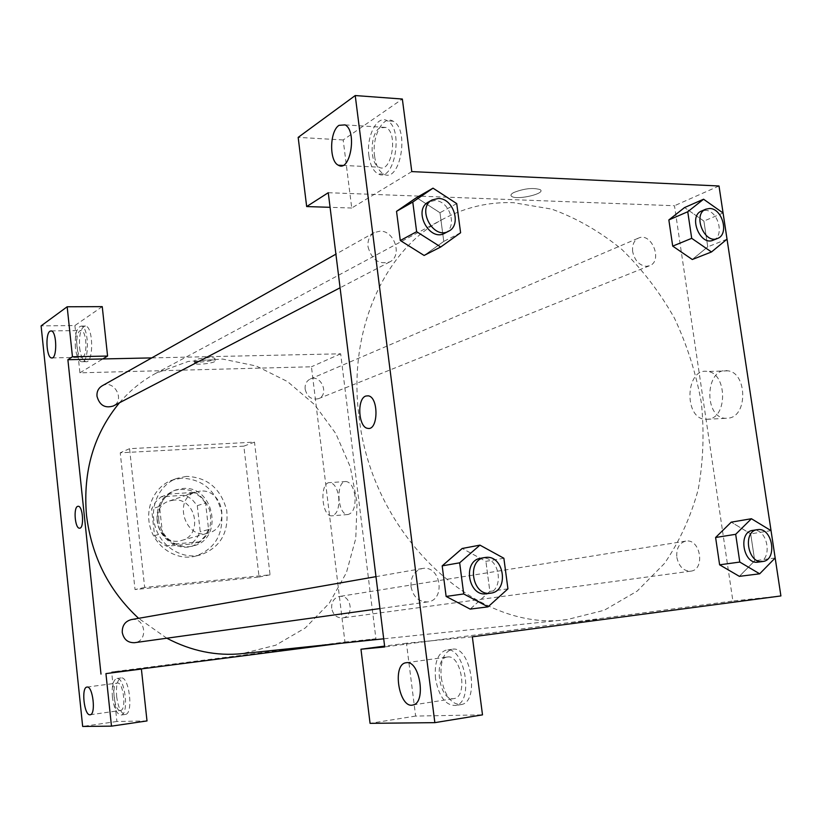 <?xml version="1.0" encoding="UTF-8"?>
<svg xmlns="http://www.w3.org/2000/svg" width="822" height="822" viewBox="0 0 822 822"><rect width="100%" height="100%" fill="white"/><g stroke="black" fill="none" stroke-linecap="round" stroke-linejoin="round"><path stroke-width="0.62" stroke-dasharray="4.11 3.08" d="M200.352 491.104L195.831 492.008C172.301 498.79 185.176 540.629 208.449 533.005C230.859 527.888 223.194 488.453 200.352 491.104M173.832 500.074L169.435 500.968C146.563 507.575 158.954 547.842 181.58 540.444C203.383 535.461 196.037 497.464 173.832 500.074M197.29 505.653L200.249 531.855L196.54 538.708L191.084 544.061L166.506 546.198L159.848 541.842L154.557 535.646L151.628 509.024L155.471 502.15L161.05 496.858L185.597 495.142L192.122 499.529L197.29 505.653L205.572 503.013L208.583 529.512L200.249 531.855M154.557 535.646L162.479 533.303L159.509 506.373L151.628 509.024M161.05 496.858L169.013 494.073L193.766 492.368L185.597 495.142M169.013 494.073L163.383 499.416L159.509 506.373M162.479 533.303L167.832 539.571L174.562 543.989L166.506 546.198M208.583 529.512L204.842 536.437L199.345 541.842L174.562 543.989M205.572 503.013L200.363 496.807L193.766 492.368M157.084 520.131C156.396 505.612 162.181 495.717 174.428 490.436C190.858 486.86 202.602 493.447 209.651 510.195C213.237 528.012 207.236 540.064 191.639 546.342C176.36 550.904 158.574 537.567 157.084 520.131M158.687 519.627C160.167 537.095 177.994 550.473 193.293 545.9C224.355 539.119 214.172 484.949 182.618 488.515L176.052 489.871C163.784 495.152 157.988 505.078 158.687 519.627M199.345 541.842L191.084 544.061M181.457 478.188L171.973 480.192C154.351 486.501 144.302 508.643 150.508 528.402C156.488 548.223 177.244 560.881 195.369 556.196C214.963 549.055 223.697 534.321 221.55 511.993C215.765 490.261 202.407 478.99 181.457 478.188M186.399 476.38L176.864 478.383C159.139 484.733 149.049 507.03 155.296 526.923C161.318 546.887 182.196 559.648 200.424 554.932C220.121 547.76 228.886 532.923 226.728 510.441C220.892 488.556 207.452 477.202 186.399 476.38M243.836 446.151L120.238 452.799L135.034 589.559L259.084 577.034L243.836 446.151L254.501 442.113L129.557 448.678L144.662 587.432L270.058 574.825L254.501 442.113M270.058 574.825L259.084 577.034M102.247 306.637L74.905 325.543L41.1 325.882M74.905 325.543L79.919 372.828L311.446 366.776L344.942 642.054L111.638 671.954L136.246 669.56M147.004 720.935L116.899 721.48L111.638 671.954M116.899 721.48L82.662 726.453M116.652 696.542C118.286 707.937 121.214 713.897 125.417 714.421C133.76 713.845 129.146 675.746 121.04 677.945C117.33 679.558 115.861 685.754 116.652 696.542M112.409 697.128C111.617 686.319 113.066 680.113 116.755 678.499C124.821 676.301 129.434 714.472 121.132 715.027C116.95 714.503 114.042 708.533 112.409 697.128M120.3 710.485L120.536 710.465C126.773 710.054 123.321 681.407 117.258 683.061C111.114 683.329 114.196 711.328 120.3 710.485M79.611 347.716C80.669 355.977 82.714 360.622 85.745 361.67C93.749 363.982 93.574 326.735 85.55 326.036C80.875 327.146 78.891 334.379 79.611 347.716M79.919 372.828L102.791 358.957M75.408 347.788C74.689 334.431 76.662 327.197 81.316 326.077C89.3 326.786 89.475 364.084 81.522 361.762C78.501 360.714 76.467 356.06 75.408 347.788M82.714 357.036C87.779 354.611 86.516 330.845 81.296 330.547L79.929 330.855C74.884 333.578 76.241 357.067 81.45 357.303L82.714 357.036M144.662 587.432L135.034 589.559M129.557 448.678L120.238 452.799M248.028 655.031L228.095 657.528L248.028 655.021M151.751 357.899L340.668 353.809L375.931 638.776L344.942 642.054M375.931 638.776L339.959 643.4M354.94 495.81C353.481 486.994 350.511 482.216 346.021 481.507C335.345 480.716 337.39 515.476 347.953 514.521C353.296 513.113 355.628 506.876 354.94 495.81M340.668 353.809L311.446 366.776M338.705 497.012C339.404 508.15 337.112 514.418 331.831 515.826C321.402 516.771 319.347 481.805 329.889 482.617C334.318 483.346 337.256 488.145 338.705 497.012M79.518 528.197C84.389 528.823 83.012 505.879 78.203 506.27L78.069 506.27M195.112 360.067L194.362 361.177C195.841 363.458 217.244 360.642 214.799 358.484C213.812 356.769 198.647 357.981 195.112 360.067M195.359 362.225C198.893 360.149 214.069 358.937 215.045 360.642C217.491 362.779 196.078 365.595 194.609 363.334L195.359 362.225M305.126 389.125C304.777 384.295 306.493 380.925 310.274 379.014C321.042 373.866 329.684 394.704 318.443 398.691C311.6 400.119 307.161 396.923 305.126 389.125M102.02 385.908C113.785 378.695 125.704 400.119 113.241 406.017M331.656 608.259C331.41 601.868 333.979 597.943 339.363 596.484C351.364 594.059 354.703 616.777 342.486 617.918C336.66 618.021 333.054 614.805 331.656 608.259M131.263 619.613C145.247 616.623 148.833 641.232 134.603 642.691M119.488 402.759C130.04 390.491 142.175 380.658 155.892 373.28L188.341 361.403L222.546 359.05L256.3 366.016L287.566 381.603L314.579 404.64L335.859 433.656L350.275 466.917L357.056 502.53L355.772 538.482L346.391 572.718L329.293 603.194L305.311 627.936L275.699 645.219L242.182 653.644M166.804 638.211L138.61 618.329M358.988 416.23C371.523 535.78 477.171 633.012 567.057 619.593L604.262 610.253L637.204 591.08L664.474 563.45C679.558 541.421 690.809 516.771 698.217 489.501C703.303 461.296 704.351 432.403 701.361 402.821C696.1 373.414 687.13 345.189 674.451 318.165C659.83 292.334 642.311 269.441 621.884 249.477C600.111 231.629 576.715 218.179 551.706 209.117L513.545 202.685C489.008 201.801 465.725 207.165 443.695 218.775C384.953 248.963 347.572 329.971 358.988 416.23M632.673 251.645C632.005 244.966 633.957 240.445 638.519 238.082C651.517 231.773 663.19 261.006 649.586 265.732L646.298 266.338C639.197 265.372 634.656 260.482 632.673 251.645M411.031 586.733C413.271 597.008 418.83 602.074 427.697 601.92C445.74 600.194 441.024 565.721 423.166 568.392L422.323 568.516C414.329 570.807 410.568 576.88 411.031 586.733M368.04 246.888C371.729 259.865 378.963 264.869 389.731 261.91C402.595 256.115 394.704 230.694 380.165 231.126L374.226 232.575C369.52 235.554 367.455 240.322 368.04 246.888M676.835 557.378C678.91 566.574 683.544 571.167 690.716 571.167C705.399 569.903 700.683 538.811 686.195 541.051L685.723 541.112C679.157 542.993 676.198 548.418 676.835 557.378M328.266 192.708L674.482 205.736L722.507 530.714M722.507 530.735L732.885 601.016L384.717 646.955M447.682 656.963L447.045 657.055C433.194 658.628 439.102 700.139 453.045 698.721L454.319 698.536C468.026 696.244 461.317 654.672 447.682 656.963M435.516 678.664C434.222 662.635 437.746 653.12 446.089 650.12C464.338 645.208 474.448 702.06 455.778 705.44C445.699 705.738 438.938 696.809 435.516 678.664M441.239 677.821C444.671 695.926 451.453 704.834 461.574 704.526C480.315 701.135 470.184 644.417 451.864 649.339C443.49 652.339 439.945 661.833 441.239 677.821M379.774 127.872C369.982 133.606 369.427 163.301 378.973 167.164C391.19 174.613 398.701 133.534 386.063 127.451L379.774 127.872M368.944 155.995C365.965 136.483 377.339 114.248 387.439 120.855C404.219 129.095 394.17 183.614 377.986 173.802C373.28 171.13 370.27 165.191 368.944 155.995M374.606 156.283C375.931 165.469 378.963 171.397 383.679 174.059C399.924 183.851 410.034 129.465 393.193 121.224C383.052 114.628 371.626 136.822 374.606 156.283M411.791 171.603L351.744 208.017L343.185 139.956L402.348 99.03M343.185 139.956L298.17 137.377M351.744 208.017L330.084 207.319M472.342 636.814L406.469 643.236L415.624 716.075L482.504 714.863M415.624 716.075L370.064 723.35M406.469 643.236L384.614 646.113M503.865 558.251L485.905 561.334L462.262 548.469L485.894 561.364M507.934 588.84L489.861 591.388L485.905 561.334L489.861 591.388L470.225 609.092M489.861 591.388L470.163 609.102L446.141 596.412M750.692 533.889L731.272 522.145L750.692 533.858L754.719 560.758L739.317 576.356L719.63 564.786M771.036 530.652L750.692 533.858L754.719 560.758L739.368 576.356M723.072 213.001L703.899 221.056L684.582 207.555L703.889 221.087L707.763 246.847L692.288 259.505L672.715 246.086M703.899 221.056L707.763 246.847L692.391 259.464M456.724 203.599L439.986 212.723L416.569 197.629L439.976 212.754L443.767 241.401L424.327 255.334M439.986 212.723L443.767 241.401L424.101 255.457L400.304 240.466M729.484 418.008C748.102 414.689 746.684 372.5 727.871 370.845C705.625 366.376 703.036 417.216 725.323 418.326L729.484 418.008M780.9 595.94L732.885 601.016M719.003 185.988L674.482 205.736M709.458 419.066L705.327 419.384C683.205 418.244 685.733 366.982 707.804 371.503C726.484 373.178 727.943 415.737 709.458 419.066M513.699 192.543C510.935 194.064 510.257 195.338 511.674 196.386C516.915 200.506 546.805 193.417 540.095 189.584C532.872 187.519 524.076 188.505 513.699 192.543C524.076 188.515 532.872 187.529 540.095 189.594C546.805 193.417 516.915 200.506 511.674 196.386C510.257 195.348 510.935 194.064 513.699 192.554M596.957 619.367L569.965 622.696L596.957 619.356M713.167 240.199C725.055 236.274 718.079 210.042 705.235 210.34L701.567 211.007M727.018 239.181L707.763 246.847M758.09 562.125C773.142 560.84 768.025 528.053 753.168 530.344M775.156 557.984L754.719 560.758M444.784 233.222C458.101 227.242 449.737 200.291 434.633 200.558L428.468 202.017M460.597 232.76L443.767 241.401M486.593 593.731C505.335 591.953 500.187 555.364 481.641 558.128L480.778 558.251M181.58 540.444L208.449 533.005M169.435 500.968L195.831 492.008M176.052 489.871L174.428 490.436M193.293 545.9L191.639 546.342M176.864 478.383L171.973 480.192M200.424 554.932L195.369 556.196M121.04 677.945L116.755 678.499M125.417 714.421L121.132 715.027M90.204 714.76L120.536 710.465M87.029 687.058L117.258 683.061M85.55 326.036L81.316 326.077M85.745 361.67L81.522 361.762M52.115 357.919L81.45 357.303M51.272 330.906L81.296 330.547M346.021 481.507L329.889 482.617M347.953 514.521L331.831 515.826M194.362 361.177L194.609 363.334M214.799 358.484L215.045 360.642M443.695 218.775L155.892 373.28M567.057 619.593L383.71 638.807M318.443 398.691L649.586 265.732M310.274 379.014L638.519 238.082M422.323 568.516L375.983 576.654M427.697 601.92L379.949 608.568M374.226 232.575L335.9 254.162M389.731 261.91L340.082 287.792M685.723 541.112L339.363 596.484M690.716 571.167L342.486 617.918M413.076 704.947L454.319 698.536M406.438 662.696L447.045 657.055M451.864 649.339L446.089 650.12M461.574 704.526L455.778 705.44M342.774 165.428L378.973 167.164M345.127 124.882L386.063 127.451M393.193 121.224L387.439 120.855M383.679 174.059L377.986 173.802M727.871 370.845L707.804 371.503M725.323 418.326L705.327 419.384"/><path stroke-width="1.23" d="M339.959 643.4L136.246 669.56L141.394 669.057L147.004 720.935L111.484 726.145L82.662 726.453L41.1 325.882L67.168 306.77L102.247 306.637L107.579 356.049L72.459 356.779L67.168 306.77M89.978 714.78L90.204 714.76C96.205 714.39 92.794 685.435 86.968 687.069C81.059 687.305 84.111 715.592 89.978 714.78M141.394 669.057L105.935 673.619L111.484 726.145M136.246 669.56L105.935 673.619M100.993 674.091L67.887 359.707L102.791 358.957L107.579 356.049M49.957 331.215C45.128 333.958 46.505 357.693 51.509 357.93C57.263 359.707 57.037 331.42 51.272 330.906L49.957 331.215M67.887 359.707L72.459 356.779M78.069 506.27L78.203 506.27C83.001 505.879 84.378 528.823 79.518 528.197C75.008 528.669 73.23 507.503 77.679 506.362C73.23 507.503 75.008 528.669 79.518 528.197L79.518 528.197M102.791 358.957L151.751 357.899M340.082 287.792L113.241 406.017C104.928 408.503 99.513 405.246 96.986 396.245C96.677 391.642 98.363 388.2 102.02 385.908L335.9 254.162M379.949 608.568L134.603 642.691C127.842 642.886 123.721 639.444 122.252 632.365C122.118 625.563 125.119 621.309 131.263 619.613L375.983 576.654M138.61 618.329C108.925 590.864 91.55 556.453 86.485 515.086C82.806 471.273 93.811 433.831 119.488 402.759M383.71 638.807L242.182 653.644C216.422 656.244 191.3 651.096 166.804 638.211M328.266 192.708L384.717 646.955L360.971 649.226L370.064 723.35L434.848 722.651L355.227 95.547L298.17 137.377L306.668 206.558L328.266 192.708M365.831 396.029L368.307 395.824C378.921 397.221 378.295 430.975 367.742 428.354C358.371 427.615 356.676 398.711 365.831 396.029C356.676 398.711 358.382 427.615 367.742 428.354C378.295 430.975 378.932 397.221 368.307 395.824L365.841 396.029M406.51 662.686C419.765 660.436 426.402 702.707 413.076 704.947C399.225 709.355 391.673 664.495 405.893 662.768L406.51 662.686M339.024 125.324L345.127 124.882C357.416 131.027 350.234 172.754 338.356 165.222C329.077 161.318 329.54 131.171 339.024 125.324M355.227 95.547L402.348 99.03L411.791 171.603L719.003 185.988L780.9 595.94L472.342 636.814L482.504 714.863L434.848 722.651M330.084 207.319L306.668 206.558M384.614 646.113L360.971 649.226M488.042 606.852L463.711 593.946L459.662 562.813L479.935 545.13L503.865 558.251L507.934 588.84L488.042 606.852L470.163 609.102L446.13 596.443L442.185 565.865L462.241 548.438M739.8 562.063L735.68 534.31L751.431 518.733L771.036 530.652L775.156 557.984L759.682 573.818L739.8 562.063L719.62 564.817L715.602 537.496L731.261 522.124L715.602 537.496L719.62 564.817L739.368 576.356M711.472 251.974L691.703 238.329L687.747 211.747L703.57 199.222L723.072 213.001L727.018 239.181L711.472 251.974L692.288 259.505L672.704 246.117L668.851 219.947L684.562 207.524M440.736 246.98L416.631 231.701L412.778 202.048L433.009 188.166L456.724 203.599L460.597 232.76L440.736 246.98L424.101 255.457L400.293 240.507L396.533 211.346L416.548 197.599M705.872 209.168L701.567 211.007C687.963 215.991 700.046 246.343 713.167 240.199L717.514 238.462C729.412 234.527 722.415 208.202 709.55 208.49L705.872 209.168C692.247 214.152 704.372 244.617 717.514 238.462M691.703 238.329L672.704 246.117L668.851 219.947L684.582 207.555L703.57 199.222M687.747 211.747L668.851 219.947M753.168 530.344L752.685 530.406C737.683 531.957 743.273 564.93 758.09 562.125L762.693 561.508C777.776 560.224 772.629 527.313 757.75 529.615L757.257 529.676C742.235 531.218 747.856 564.313 762.693 561.508M759.682 573.818L739.317 576.356M735.68 534.31L715.602 537.496M751.431 518.733L731.272 522.145M432.197 199.921L428.468 202.017C412.48 210.011 429.413 242.285 444.784 233.222L448.565 231.249C461.913 225.259 453.518 198.194 438.383 198.462L432.197 199.921C416.168 207.925 433.163 240.332 448.565 231.249M416.631 231.701L400.293 240.507L396.533 211.346L416.569 197.629L433.009 188.166M412.778 202.048L396.533 211.346M484.795 557.542L480.778 558.251C462.17 560.553 468.139 597.214 486.593 593.731L490.652 593.165C509.435 591.378 504.256 554.655 485.668 557.429L484.795 557.542C466.146 559.854 472.147 596.669 490.652 593.165M463.711 593.946L446.13 596.443L442.185 565.865L462.262 548.469L479.935 545.13M459.662 562.813L442.185 565.865M51.509 357.93L52.115 357.919M405.893 662.768L406.438 662.696M338.356 165.222L342.774 165.428M757.257 529.676L752.685 530.406"/></g></svg>
